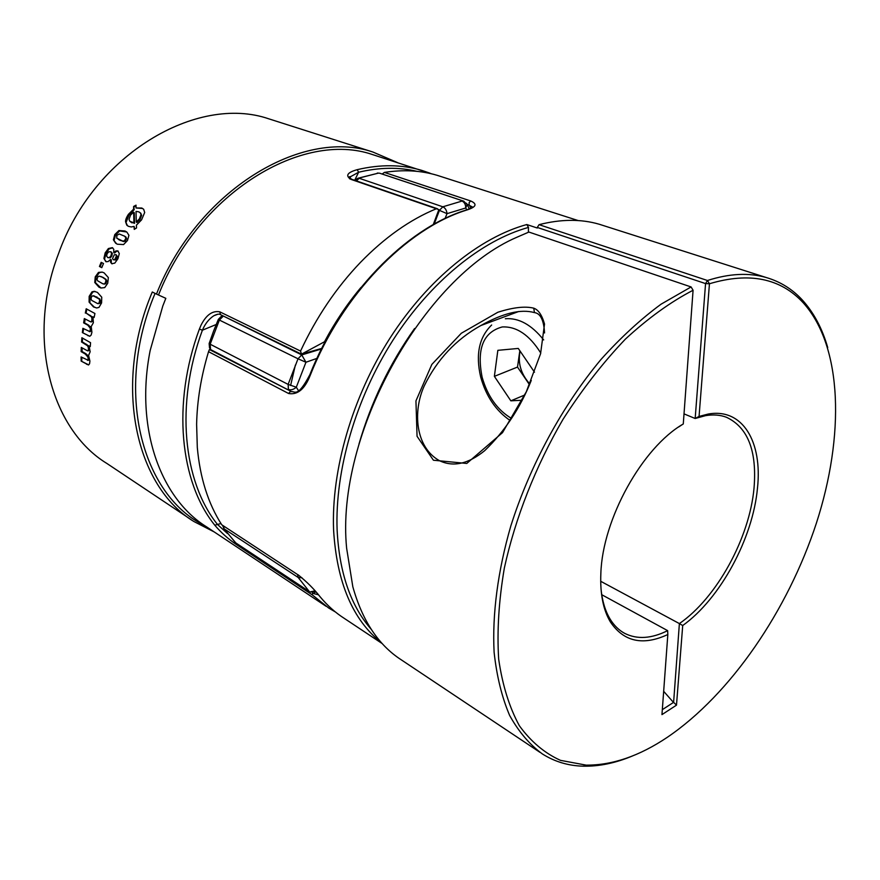 <?xml version="1.0" encoding="UTF-8"?>
<svg xmlns="http://www.w3.org/2000/svg" width="880" height="880" viewBox="0 0 880 880"><rect width="100%" height="100%" fill="white"/><g stroke="black" fill="none" stroke-linecap="round" stroke-linejoin="round"><path stroke-width="1.32" d="M521.928 400.257L510.851 400.829L494.373 376.354L497.849 350.328L518.276 348.436L534.501 372.196M529.76 383.911C520.872 373.901 517.66 362.967 520.091 351.109M524.546 395.087L510.851 400.829M529.441 384.626L517.506 367.07L494.373 376.354M517.506 367.07L519.827 350.724M88.704 364.87L81.147 361.097L81.092 356.939L88.198 360.294M88.33 345.642L87.527 345.763L88.275 347.358L89.111 347.237L88.319 345.653L82.357 341.88L82.478 338.085M87.527 345.763L81.565 342.001L82.357 341.88M87.67 360.371L88.165 358.875L89.023 358.743L88.473 360.25M88.165 358.875L87.89 357.038L88.781 356.895L89.023 358.743M81.565 342.001L81.884 337.744L90.552 342.683L90.255 346.621L89.067 345.939L90.288 346.082M87.89 357.038L85.272 354.035L87.956 355.278L88.781 356.895M85.272 354.035L81.147 351.626L82.049 351.483L82.159 347.93M86.185 353.892L82.049 351.483M89.067 345.939L90.156 351.758L88.605 355.465L89.914 361.119L89.54 363.847L88.418 364.969L81.147 361.097M88.286 347.358L88.462 349.294L89.342 349.162L89.111 347.237M81.147 351.626L81.279 347.424L87.637 350.867L89.122 350.339L89.342 349.162M88.22 350.482L88.462 349.294M87.648 350.867L89.1 350.361M81.741 361.009L81.862 357.39M89.826 336.281L82.379 332.596L82.885 328.317L89.969 331.65M92.081 316.723L92.73 318.307L91.905 318.296L91.289 316.712L92.081 316.723L86.108 313.082L86.746 309.067M91.289 316.712L86.108 313.082M89.562 331.595L90.299 330.033L91.146 330.044L90.354 331.606M90.299 330.033L90.244 328.163L91.124 328.174L91.146 330.044M85.327 313.071L86.196 308.77L94.941 313.5L94.127 317.482L92.928 316.833L94.204 317.119M90.244 328.163L87.802 325.182L88.704 325.193L91.124 328.174M87.802 325.182L83.633 322.872L84.535 322.883L85.151 319.033M88.704 325.193L84.535 322.883M92.928 316.833L93.379 322.696L91.223 326.535L91.905 332.277L91.135 335.093L89.727 336.303L82.379 332.596M91.905 318.296L91.861 320.254L92.73 320.265L92.73 318.307M83.633 322.872L84.326 318.582L90.772 321.882L92.334 321.475L92.719 320.265M91.443 321.464L91.861 320.254M90.772 321.882L92.334 321.475M82.973 332.607L83.6 328.724M100.595 300.531L99.715 300.388L98.989 303.149L99.869 303.292L100.419 302.357L99.902 299.057L94.006 295.867L91.718 296.175L90.981 298.925L91.696 300.377L97.614 303.589L98.989 303.149M101.75 297.187L101.585 302.94L98.989 307.384L96.701 307.978L93.5 306.933L89.1 302.093L94.27 307.054L96.624 307.978M99.715 300.388L99.033 298.914L93.049 295.713M95.128 291.478L92.796 291.984L90.046 296.516L89.925 302.225M89.1 302.104L89.166 296.373L91.982 291.852L92.796 291.984M91.982 291.852L94.204 291.335L97.427 292.391L101.75 297.198M98.098 303.677L99.847 303.314M123.552 244.574L127.49 240.504L128.92 235.301L126.852 232.056L125.004 231L118.943 230.527L114.763 234.608L113.41 239.822L115.698 243.265L117.359 244.211L123.552 244.563M105.171 252.89L103.917 258.412L105.842 261.657L108.064 261.613L110.506 259.479L110.539 262.174L111.727 263.703L114.785 263.12L117.898 258.808L119.306 253.638L117.876 250.921L115.951 250.888L113.751 252.659L113.784 249.359L112.376 247.643L108.383 248.534L105.171 252.89L105.963 253.264L109.131 248.886L112.695 247.83M98.505 272.393L95.249 276.848L94.765 282.48L99.011 287.21L100.991 288.002L104.72 287.606L107.745 283.206L108.328 277.563L104.148 272.888L102.223 272.107L98.505 272.393L99.341 272.646L96.052 277.101L95.447 282.689L101.024 288.013M101.167 262.339L99.44 266.486L101.772 267.652L103.51 263.494L101.167 262.339M191.444 519.86L106.909 463.474C51.084 429.561 25.993 338.426 58.476 253.803C93.621 154.385 197.043 94.094 268.818 118.833L273.691 120.384M268.818 118.833L372.889 152.031C302.489 127.732 197.582 190.003 156.464 294.074L152.284 291.995C112.695 385.396 135.916 486.849 194.051 521.598L214.17 531.916M372.889 152.031L397.474 162.58M136.389 225.181L141.57 219.868L144.683 212.498L143.682 209.33L141.812 208.032L136.026 207.977L136.037 205.15L133.617 206.448L133.617 209.143L128.447 214.28C126.467 217.305 125.499 219.78 125.554 221.694L126.775 225.148L128.557 226.369L131.274 226.952L134.09 226.413L134.255 229.383L136.521 227.986L136.4 225.192M134.706 229.108L134.09 226.413M140.316 212.85L141.658 215.237L140.03 219.527L136.928 222.53L136.268 221.969L139.359 218.944L141.02 214.687L141.658 215.237M141.02 214.687L140.338 212.883L138.809 211.838L136.037 211.409L136.268 221.969M125.565 221.694L127.523 225.808M133.617 209.143L134.222 209.66L129.118 214.863L126.137 222.189M133.65 212.212L130.581 215.05L129.019 219.34L129.8 221.298L133.936 222.794L133.65 212.212L134.299 212.773L134.563 223.333L130.471 221.87M133.936 222.794L134.563 223.333M141.812 208.032L143.561 209.187M142.285 208.45L136.026 207.977M134.222 209.66L133.617 206.448M134.156 206.91L136.037 205.821M126.654 238.667L125.917 238.194L124.487 240.702L125.224 241.175L126.654 238.667L124.421 236.016M125.917 238.194L124.817 236.291L119.328 234.003M113.421 239.822L116.6 243.826M126.753 231.99L119.636 230.956L115.511 235.081L114.125 240.262M119.328 233.992L116.82 235.356L116.776 238.238M118.943 230.516L119.636 230.956M118.437 239.492L123.596 241.582L125.202 241.197M116.765 238.227L122.859 241.12L124.487 240.702M115.731 254.65L117.26 256.234L116.776 258.313L115.511 259.941L113.322 259.743L114.719 259.567L116.468 255.86L115.731 254.65L114.29 254.804L112.53 258.5L113.322 259.743M110.539 262.174L112.156 263.868M110.506 259.479L111.276 259.842L111.276 262.515M111.54 253.077L110.627 251.735L108.669 251.856L107.085 253.77L106.634 256.069L107.756 257.62L109.549 257.466L111.078 255.585L111.551 253.077L112.332 253.451L111.386 252.098M107.756 257.62L110.341 257.829L111.881 255.959L112.332 253.451M103.917 258.412L106.227 261.811M104.665 258.753L105.963 253.264M110.627 251.735L111.386 252.087M115.951 250.888L116.688 251.229L114.521 253.022L113.751 252.659M108.383 248.523L109.131 248.886M116.688 251.229L118.151 251.097M94.765 282.48L95.447 282.689M95.249 276.848L96.052 277.101M102.707 283.723L97.603 280.753L96.954 279.334L97.933 276.628L99.352 276.166L103.29 277.541L100.815 276.474M103.598 283.877L105.809 283.657L104.368 284.119M102.223 272.118L99.341 272.646M105.996 280.709L105.369 279.268L106.843 280.962L106.007 280.698L105.017 283.415M106.843 280.962L105.809 283.657M106.216 279.532L103.29 277.541M105.369 279.268L102.443 277.277M101.816 267.542L100.188 266.728L101.728 262.614M99.44 266.486L100.188 266.728M204.49 525.492C141.68 495.154 113.85 390.577 155.078 293.381M156.464 294.074L165.825 298.331L162.8 305.998L150.172 350.46C134.805 427.966 160.468 498.344 206.635 526.9L326.117 606.309M377.366 156.134L372.537 154.583C302.962 130.438 199.265 191.928 158.598 294.745M227.48 533.544L217.503 524.469L220.957 523.523M312.697 592.878L312.158 594.781L236.555 544.665C228.217 538.989 220.968 532.51 214.797 525.206C180.004 482.185 171.754 403.59 199.386 329.076L200.992 325.259C206.217 314.897 212.487 310.431 219.813 311.85L220.473 314.633L301.477 354.156L321.695 348.425M301.477 354.156L324.533 341.748M325.248 341.539L324.522 341.704C335.049 321.981 347.182 303.919 360.91 287.507M214.797 525.206L217.503 524.469C183.117 481.811 175.043 403.986 202.4 330.209C205.117 323.763 208.934 318.934 213.851 315.733L217.745 314.248M199.386 329.076L202.4 330.209L216.183 324.511M312.741 593.329L318.395 594.77M335.357 611.941L328.691 608.014L312.158 594.781M433.246 224.631L438.867 209.627L436.359 208.747C409.981 219.615 384.681 237.49 360.47 262.383C336.336 287.606 316.371 317.163 300.553 351.065L301.378 353.859M436.359 208.747L350.867 179.344C345.18 175.692 347.292 172.469 357.192 169.675L358.611 172.238L354.695 180.312M349.58 178.805L350.636 176.649L358.611 172.238C379.368 167.299 398.838 167.002 417.01 171.358M604.01 225.764L599.181 224.224C581.009 218.922 560.967 219.076 539.055 224.664L707.454 280.5L709.445 283.745L699.061 416.416L695.167 418.495L684.013 413.875M827.728 347.556C822.217 328.416 813.758 312.554 802.34 300.003C792.352 289.146 780.318 281.655 766.227 277.519C748.88 272.514 729.289 273.504 707.454 280.5L705.562 283.591L709.434 283.756C749.331 271.843 780.615 278.212 803.286 302.863L802.34 300.003M662.321 709.665L673.618 702.339L676.489 705.155L661.958 714.615L667.832 634.513C643.027 646.008 623.887 641.839 610.423 622.006C603.196 609.917 600.006 593.703 600.853 573.375C602.514 519.167 642.323 447.513 683.276 423.973L693.077 290.257L691.097 286.946L661.089 304.172C640.706 319.165 620.697 337.568 601.062 359.381C562.54 405.46 530.068 465.201 510.873 525.789C497.761 571.087 492.151 614.504 494.109 652.256C496.727 676.247 501.908 697.312 509.641 715.451C518.661 731.698 529.584 744.546 542.399 753.962C554.763 761.75 568.414 765.82 583.33 766.183C599.137 766.491 615.527 763.081 632.489 755.953M691.108 286.957L528.902 232.056L517.044 237.182C423.17 277.233 335.291 435.38 346.632 548.229L352.825 586.751C362.384 620.906 378.62 645.315 401.533 660L539.957 752.334M533.764 308.176C525.063 306.009 513.084 307.384 497.805 312.268L461.329 333.245L431.849 364.419L415.943 400.906L417.054 436.282L433.433 460.229L466.752 463.452L502.513 432.641L526.328 391.732L540.573 353.771L544.522 324.038C541.992 315.106 538.406 309.815 533.764 308.176L534.435 312.598C540.452 313.335 543.818 320.122 544.555 332.959M531.278 380.38C520.476 407.66 504.944 431.09 484.682 450.67C468.259 464.024 453.134 467.335 439.296 460.603C415.261 447.04 412.654 411.235 424.281 385.814C437.14 359.491 455.983 339.394 480.832 325.545C503.03 313.126 520.894 308.814 534.435 312.598M371.173 629.255C350.68 605.814 339.317 572.726 337.117 529.98C334.84 470.723 355.674 398.607 393.052 340.043C430.584 281.567 481.965 240.218 528.495 227.414L526.812 224.532C479.809 237.391 427.889 279.092 389.983 338.14C352.22 397.254 331.221 470.085 333.586 529.903C336.743 582.318 352.682 619.916 381.425 642.708M528.385 232.265L528.495 227.414M803.286 302.863C842.853 346.874 844.613 435.974 816.431 523.028C787.864 610.269 730.774 694.32 667.172 737.396C639.254 756.096 612.238 765.347 586.113 765.127L560.494 760.353C544.665 753.214 530.97 741.697 519.409 725.813C509.377 707.454 502.458 685.234 498.674 659.153C496.903 631.158 498.795 600.798 504.339 568.073C515.273 518.056 535.601 466.389 562.98 419.386C582.318 389.202 603.141 362.417 625.46 339.053C648.142 318.142 670.681 301.873 693.077 290.257L691.097 286.957M539.055 224.664L537.295 227.447L705.562 283.591L695.167 418.495L705.518 415.657L708.114 414.073C742.643 407.737 762.575 441.804 757.471 488.202C752.873 538.461 720.258 598.752 682.715 625.526L676.489 705.155M601.018 588.973C602.239 601.007 605.242 610.995 610.016 618.937C613.987 625.46 618.915 630.278 624.789 633.413C637.208 639.606 651.497 638.682 667.645 630.641L667.832 634.513M682.715 625.526L679.382 623.579L673.618 702.339M600.699 581.284L679.382 623.579C716.738 597.938 749.54 537.999 754.028 488.136C757.108 450.956 747.89 427.317 726.352 417.219C720.104 414.887 713.163 414.37 705.518 415.657M699.061 416.416L708.114 414.073M537.295 227.447L537.273 228.019L526.812 224.532M358.996 444.015C371.052 402.369 389.576 363.869 414.568 328.526M309.727 374.946C297.66 397.815 294.954 391.204 291.544 391.622L209.407 349.547L208.538 351.692L288.618 393.514L290.268 391.611L291.533 391.633M298.045 574.739C306.845 581.801 314.237 589.193 320.21 596.893L319.825 596.464C314.028 588.995 306.889 581.878 298.408 575.102L221.749 524.777L298.408 575.102M208.538 351.692C201.102 376.354 197.12 400.554 196.614 424.281L197.307 447.458C200.024 477.84 208.175 503.613 221.749 524.777M441.87 176.836L437.041 175.285C420.761 170.456 403.205 169.499 384.384 172.414L382.162 174.042M384.384 172.414L470.745 200.981C477.675 204.083 476.146 207.163 466.158 210.232L465.223 210.364M466.906 204.072L472.978 207.284M466.158 210.232C406.516 228.778 342.012 294.789 310.255 375.265L309.782 374.891C341.385 294.789 405.471 229.097 465.212 210.331L465.344 210.298M310.255 375.265C304.854 389.015 297.638 395.098 288.618 393.514M673.321 702.251L663.663 691.306M678.568 427.031L682.594 424.391M601.744 594.704L667.645 630.641M445.049 218.482L447.04 213.653L465.762 207.977L466.774 209.814M298.529 390.709L296.307 387.222L305.954 362.241L316.866 358.413M290.609 385.495L295.383 365.035M223.74 528.517L235.961 543.114L309.815 592.009L314.985 590.854M315.843 591.822L314.556 592.581M302.038 577.841L298.177 577.467L297.594 574.574M223.498 526.042L224.125 528.836L222.563 525.426M213.455 331.43L209.231 343.266L210.166 344.212L219.373 320.056L218.328 319.396L221.1 316.525L222.948 316.459L219.373 320.056L298.012 358.787L301.73 354.915L305.954 362.241L298.012 358.787L288.134 384.406L296.307 387.222C293.535 389.598 290.906 390.335 288.409 389.422L288.134 384.406L210.166 344.212L210.54 348.986L209.506 347.831L209.143 343.519M466.433 203.258L467.082 204.49L465.762 207.977C465.674 204.512 464.431 202.202 462.033 201.069L442.827 206.8C445.247 207.955 446.644 210.232 447.04 213.653L439.439 210.375L442.827 206.8L359.26 178.299L356.356 180.884M355.124 180.466L357.445 178.464L378.213 173.162L358.303 178.167M380.094 173.371L463.925 201.245M321.409 348.975L301.73 354.915L223.652 316.195M438.669 210.1L439.439 210.375L434.17 224.114M211.09 349.822L288.926 390.258M235.455 542.685L224.125 528.836L298.177 577.467L309.309 591.58L235.455 542.685M511.511 418.451C497.376 410.003 487.586 396.264 482.13 377.234C476.531 348.909 483.23 332.145 502.227 326.953C516.582 326.249 529.43 334.95 540.771 353.034M543.675 339.922C531.531 324.753 518.749 317.691 505.34 318.747M85.756 344.399L86.548 344.278M87.054 355.41L87.956 355.278M86.636 364.342L87.241 364.243M89.551 315.37L90.332 315.392M89.551 326.535L90.442 326.546M87.912 335.72L88.517 335.731M99.033 298.914L99.902 299.046M93.5 306.933L94.27 307.054M96.096 296.868L96.965 297M89.166 296.373L90.046 296.516M128.447 214.28L129.118 214.863M139.359 218.944L140.03 219.527M131.285 222.31L131.901 222.838M125.455 236.863L126.192 237.325M114.763 234.608L115.511 235.081M125.004 231L125.664 231.418M122.859 241.12L123.596 241.582M119.636 240.075L120.373 240.537M116.468 255.86L117.26 256.234M115.984 257.939L116.776 258.313M111.078 255.585L111.881 255.959M109.549 257.466L110.341 257.829M114.719 259.567L115.511 259.941M99.011 287.21L99.605 287.397M236.555 544.665L236.192 543.268M300.553 351.065L219.813 311.85M357.192 169.675C380.325 164.241 401.786 164.45 421.575 170.313L429.979 173.184M350.867 179.344L351.747 179.311C348.931 177.331 348.568 176.44 350.636 176.649L349.668 178.849M320.21 596.893C327.371 605.517 335.357 612.656 344.146 618.288C335.291 612.601 327.272 605.44 320.089 596.794M470.745 200.981L469.161 202.499L469.161 204.82L470.921 208.208M309.815 592.009L315.964 591.954M235.169 542.476L235.961 543.114M469.359 208.857L467.082 204.49L463.562 201.102L379.731 173.228L377.333 173.041M222.937 315.843L221.914 316.217M210.727 349.701L210.012 348.612M213.51 331.254L218.295 319.484M480.623 376.761C475.486 354.387 479.16 337.139 491.656 325.006M480.722 377.157C486.09 396.319 495.902 410.773 510.18 420.519M88.429 360.272L87.626 360.393M88.759 350.691L87.857 350.823M90.2 331.65L89.419 331.639M91.729 321.882L90.838 321.871M94.985 291.456L94.204 291.335M140.954 213.411L140.338 212.883M125.554 236.753L124.817 236.291M116.369 243.661L115.709 243.254M116.534 255.024L115.753 254.661M111.408 252.109L110.638 251.735M103.642 283.998L102.927 283.778M220.462 314.644C219.384 313.742 217.228 314.083 213.983 315.656M213.851 315.733L217.833 314.237M431.651 173.844L372.537 154.583M437.47 208.758L351.747 179.3M766.227 277.519L599.181 224.224M518.793 311.476L480.832 325.545M610.016 618.937L610.423 622.006M586.113 765.127L583.33 766.183M465.696 210.177L471.9 207.911M344.146 618.288L382.228 643.599M437.041 175.285L578.182 220.572M624.789 633.413L623.458 632.665"/></g></svg>
